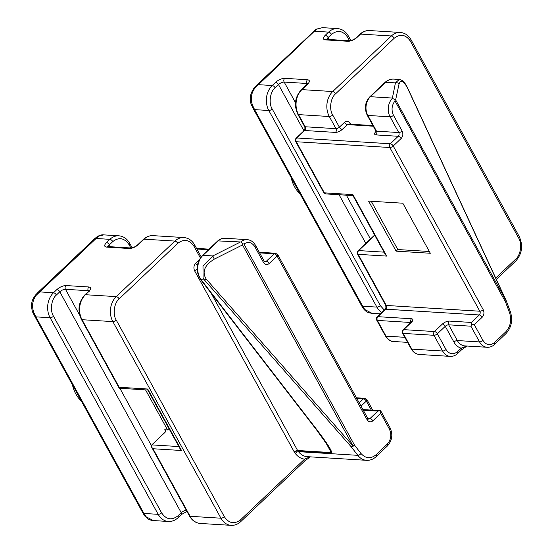 <?xml version="1.0" encoding="UTF-8"?>
<svg xmlns="http://www.w3.org/2000/svg" width="553" height="553" viewBox="0 0 553 553"><rect width="100%" height="100%" fill="white"/><g stroke="black" fill="none" stroke-linecap="round" stroke-linejoin="round"><path stroke-width="0.83" d="M357.335 251.857A2.682 1.555 20.2 0 1 357.349 251.802L358.019 250.786A2.682 1.32 46.5 0 1 358.683 250.585A2.682 2.06 93.5 0 0 358.282 251.083A2.682 2.06 93.5 0 0 358.171 254.332A2.682 1.092 151.2 0 1 357.515 254.021L385.614 305.138A2.682 1.092 151.2 0 0 386.27 305.45L358.171 254.332L386.692 256.094L385.4 254.622L352.876 195.458L352.89 194.608L324.369 192.852A2.682 2.06 93.5 0 0 325.897 193.923L352.945 195.589M323.712 192.541A2.682 1.092 -28.8 0 0 324.369 192.852L296.27 141.734A2.682 1.092 151.2 0 1 295.613 141.423L323.712 192.541L325.897 193.923M295.433 139.259A2.682 1.555 20.2 0 1 295.447 139.204L296.118 138.188A2.682 1.32 46.5 0 1 296.781 137.987A2.682 2.06 93.5 0 0 296.38 138.485A2.682 2.06 93.5 0 0 296.27 141.734L389.824 147.506A2.682 2.06 -86.5 0 1 390.335 143.759A2.682 1.32 46.5 0 1 393.224 146.013A2.682 1.092 151.2 0 1 389.824 147.506L479.824 311.221A2.682 1.092 -28.8 0 0 483.225 309.728L393.224 146.013L401.112 138.533C403.006 136.328 403.344 133.833 402.142 131.04L393.494 115.314C391.178 110.137 391.676 105.34 394.98 100.909L505.49 301.931A2.682 1.092 -28.8 0 0 506.168 300.922A2.682 0.601 -24.9 0 0 506.209 300.701L407.658 88.031C404.298 81.512 403.04 80.496 399.273 79.452L399.439 79.459M403.676 329.643A2.682 2.06 93.5 0 0 403.268 330.141A2.682 2.06 93.5 0 0 403.165 333.39A2.682 1.092 151.2 0 1 402.508 333.079L411.149 348.805A2.682 1.092 -28.8 0 0 411.805 349.116A13.396 10.293 93.5 0 0 419.437 354.48L450.239 356.381A13.396 10.293 -86.5 0 1 442.614 351.017L411.805 349.116L403.165 333.39L433.967 335.291A2.682 2.06 -86.5 0 1 434.478 331.544L403.676 329.643A2.682 1.32 46.5 0 0 403.013 329.844L410.9 322.364A2.682 1.32 -133.5 0 1 411.563 322.164L403.676 329.643M376.517 317.94A2.682 1.555 20.2 0 1 376.538 317.892L377.208 316.869A2.682 1.32 46.5 0 1 377.872 316.675A2.682 2.06 93.5 0 0 377.464 317.173A2.682 2.06 93.5 0 0 377.36 320.422A2.682 1.092 151.2 0 1 376.704 320.111L385.344 335.837A2.682 1.092 -28.8 0 0 386.001 336.148A13.396 10.293 93.5 0 0 393.632 341.505L407.609 342.369M317.27 28.936A4.465 3.38 -124.3 0 0 315.922 29.392L322.482 27.65L317.27 28.936L314.374 31.231L255.064 87.879C251.055 93.243 250.253 99.132 252.652 105.54L254.594 109.625L268.813 110.503A17.862 13.728 -86.5 0 1 272.228 85.521L275.608 82.314C278.615 79.75 281.643 78.422 284.684 78.326L307.503 79.736C309.977 80.171 309.991 81.685 307.558 84.291L301.917 89.627L332.719 91.528A2.682 1.32 46.5 0 1 335.609 93.782L394.234 38.233C400.441 33.533 405.861 34.556 410.499 41.309L518.583 237.908C522.315 243.514 520.719 255.196 515.679 259.143L495.716 278.055M466.787 346.019L461.202 348.176A2.682 1.32 46.5 0 1 461.34 350.014L467.029 346.04M381.812 312.507A17.862 13.728 -86.5 0 1 376.897 307.102L362.678 306.224L364.807 309.542L371.982 313.316L380.409 313.834M315.922 29.392L256.903 84.975A4.465 2.205 46.5 0 1 258.009 84.644L272.228 85.521A2.682 1.32 -133.5 0 1 275.118 87.768L278.498 84.568A4.465 1.818 151.2 0 1 284.173 82.072L306.991 83.482A4.465 1.818 151.2 0 1 307.662 83.627M256.903 84.975L254.297 87.74A4.465 0.747 40.5 0 1 255.064 87.879M252.652 105.54L251.822 105.734L253.502 109.107A4.465 1.818 -28.8 0 0 254.594 109.625L362.678 306.224A4.465 1.818 151.2 0 1 361.579 305.705L253.502 109.107M371.982 313.316C369.522 312.777 367.31 313.371 363.349 308.588L363.349 308.588A4.465 3.111 -34.8 0 0 364.807 309.542M407.616 88.259L506.168 300.922L395.637 99.865L392.319 98.399L395.436 82.888A2.682 2.309 12.1 0 1 399.003 84.132C400.738 79.293 403.607 80.669 407.616 88.259A2.682 0.601 -24.9 0 0 407.658 88.031M506.223 300.784A2.682 0.864 159.4 0 1 506.285 300.88A2.682 0.864 159.4 0 1 505.49 301.931L509.562 312.742C511.802 320.187 510.516 326.574 505.712 331.911L494.437 342.597C490.055 345.915 486.232 345.19 482.956 340.427L474.308 324.694L482.202 317.222C484.089 315.016 484.435 312.514 483.225 309.728M395.036 99.651L394.98 100.909M410.934 322.337A2.682 2.06 -86.5 0 1 411.522 318.749L377.872 316.675L385.759 309.196A2.682 2.06 93.5 0 0 386.27 305.45L479.824 311.221A2.682 2.06 -86.5 0 1 479.313 314.968L471.419 322.447L471.778 324.286L474.308 324.694M471.778 324.286L470.907 326.194L479.555 341.92L457.31 340.551A13.396 10.293 93.5 0 0 464.935 345.908L487.186 347.284A13.396 10.293 -86.5 0 1 479.555 341.92A2.682 1.092 151.2 0 0 482.956 340.427M471.419 322.447L449.174 321.072A2.682 2.06 93.5 0 0 448.663 324.818L457.31 340.551A2.682 1.092 -28.8 0 0 453.902 342.044L445.262 326.318L437.368 333.798A2.682 1.092 151.2 0 1 433.967 335.291L442.614 351.017A2.682 1.092 151.2 0 0 446.015 349.524L437.368 333.798A2.682 1.32 -133.5 0 0 434.478 331.544L442.365 324.065A2.682 1.32 46.5 0 1 445.262 326.318A2.682 1.092 151.2 0 1 448.663 324.818L470.907 326.194M396.1 251.145L430.324 253.26L402.812 203.214L368.588 201.105L396.1 251.145L397.787 249.548L429.356 251.491M392.195 98.047L370.399 96.699A2.682 1.32 -133.5 0 0 369.736 96.899C365.015 102.277 364.164 108.353 367.185 115.121A2.682 1.092 -28.8 0 0 367.842 115.439A13.396 10.293 -86.5 0 1 370.399 96.699L385.621 82.279L395.436 82.888L399.266 79.445L393.688 79.1A16.078 12.353 -86.5 0 0 385.621 82.279A2.682 1.32 -133.5 0 0 384.957 82.48C387.529 80.088 390.439 78.961 393.688 79.1M371.25 201.271L397.787 249.548M72.45 384.84A30.588 23.503 93.5 0 0 75.809 393.943A30.588 23.503 93.5 0 0 81.339 401.001M291.161 177.61A30.588 23.503 93.5 0 0 294.521 186.714A30.588 23.503 93.5 0 0 300.044 193.771M198.942 260.249L195.651 263.359C193.764 265.564 193.419 268.067 194.628 270.859L294.631 452.637A2.682 1.286 142.4 0 1 297.825 450.819L331.475 452.9C332.491 451.649 327.666 443.983 316.993 429.895L201.181 279.749L204.423 279.949L203.075 278.007L202.999 266.193L212.801 255.935L214.294 259.143L242.525 244.944L242.898 243.797L240.797 241.972L218.207 240.908A13.396 10.293 -86.5 0 1 224.926 238.26L247.177 239.636A13.396 10.293 93.5 0 0 240.797 241.972M309.963 456.833L304.585 459.156A2.682 1.32 46.5 0 1 304.717 460.995L240.735 521.617A2.682 1.32 -133.5 0 0 240.603 519.779C234.396 524.486 228.977 523.463 224.338 516.709L116.254 320.104C112.522 314.498 114.118 302.823 119.158 298.876L177.783 243.327C183.983 238.626 189.403 239.649 194.041 246.403L200.338 257.85M178.861 446.561L151.792 444.889L151.695 447.273L152.987 448.746L181.515 450.501L180.216 449.036L147.692 389.872L147.713 389.022L119.192 387.259L82.051 319.703L112.853 321.604L220.937 518.202A2.682 1.092 -28.8 0 0 224.338 516.709M147.769 390.003L119.393 388.254L119.192 387.259M146.096 516.772A4.465 3.111 -34.8 0 1 144.644 515.818L142.874 512.935A4.465 1.818 -28.8 0 0 143.967 513.454L146.096 516.772L153.278 520.546L168.361 521.479A17.862 13.728 -86.5 0 1 158.186 514.331L143.967 513.454L35.883 316.855L50.109 317.733A17.862 13.728 -86.5 0 1 53.517 292.751L56.904 289.544C59.911 286.979 62.931 285.652 65.973 285.555L88.791 286.966C91.266 287.401 91.286 288.915 88.846 291.521L85.466 294.721L116.268 296.622A2.682 1.32 46.5 0 1 119.158 298.876M316.993 429.895A2.682 1.286 142.4 0 1 316.351 429.605L327.777 445.614L331.268 452.575L297.611 450.495A2.682 2.06 93.5 0 0 297.825 450.819L298.475 451.67A17.862 13.728 93.5 0 0 307.247 456.66L366.57 460.324A17.862 13.728 -86.5 0 1 357.805 455.333L298.475 451.67A2.682 1.286 142.4 0 0 295.288 453.488L294.631 452.637M194.041 246.403A2.682 1.092 151.2 0 0 194.684 245.007C192.091 240.472 188.483 237.984 183.852 237.548A17.862 13.728 93.5 0 0 174.886 241.08L144.084 239.179A2.682 1.32 46.5 0 0 143.421 239.373C146.262 236.732 149.469 235.488 153.05 235.647A17.862 13.728 93.5 0 0 144.084 239.179L138.45 244.516C135.444 247.08 132.416 248.408 129.374 248.511L106.556 247.101C104.082 246.666 104.068 245.145 106.508 242.546L109.888 239.338A17.862 13.728 -86.5 0 1 118.847 235.813L103.764 234.88L98.558 236.166L36.36 295.108C32.344 300.507 31.535 306.397 33.94 312.77L35.883 316.855A4.465 1.818 -28.8 0 1 34.791 316.337L33.111 312.963C31.618 310.834 31.3 303.632 31.715 303.521C31.915 300.915 33.208 298.067 35.586 294.97A4.465 0.747 40.5 0 1 36.36 295.108M151.792 444.889L164.759 432.605A4.465 1.818 151.2 0 0 165.817 430.282A4.465 1.818 151.2 0 0 164.725 429.757L167.573 429.937L168.983 428.603M145.543 389.865L167.573 429.937M316.351 429.605L200.539 279.459C195.458 271.018 196.052 263.041 202.322 255.527A2.682 1.32 -133.5 0 1 202.986 255.327L218.207 240.908A2.682 1.32 46.5 0 0 217.543 241.108C219.714 239.09 222.175 238.143 224.926 238.26M33.94 312.77L33.111 312.963M98.558 236.166A4.465 3.38 -124.3 0 0 97.217 236.622L97.217 236.622C99.92 235.143 102.105 234.562 103.764 234.88L103.764 234.88M372.743 410.181L366.978 399.695A2.682 1.092 151.2 0 1 366.342 401.091A2.682 1.32 -133.5 0 0 363.452 398.844A2.682 2.06 -86.5 0 1 364.8 398.312L356.443 397.794M363.266 410.208L377.851 411.107L380.602 410.679L390.024 427.69A2.682 1.092 -28.8 0 1 389.388 429.087C391.8 434.665 391.116 439.663 387.335 444.073L376.061 454.753C370.69 459.066 365.671 458.651 360.991 453.515L354.459 445.041A2.682 1.286 142.4 0 1 351.266 446.859A2.682 1.023 -41.3 0 0 353.056 446.001A2.682 1.092 -28.8 0 0 354.459 445.041L243.942 244.011C248.186 241.295 251.815 242.186 254.822 246.7L263.47 262.426C265.108 264.811 267.023 265.17 269.214 263.511L277.101 256.039A2.682 1.32 -133.5 0 0 274.212 253.786A2.682 2.06 -86.5 0 1 275.56 253.253L259.281 252.251M362.913 409.573L380.602 410.679L380.74 413.361L389.388 429.087M367.109 419.748A2.682 1.092 151.2 0 0 367.745 418.351L277.737 254.643A2.682 1.092 151.2 0 1 277.101 256.039L367.109 419.748C368.747 422.133 370.655 422.492 372.846 420.833L380.74 413.361M242.898 243.797L243.942 244.011M360.991 453.515A2.682 1.286 142.4 0 1 357.805 455.333L351.266 446.859L204.423 279.949A2.682 1.023 -41.3 0 0 206.214 279.092C201.783 271.903 204.472 265.253 214.294 259.143M357.515 254.021L357.349 251.802A2.682 1.555 20.2 0 1 358.282 251.083M295.613 141.423L295.447 139.204A2.682 1.555 20.2 0 1 296.38 138.485M402.321 330.915A2.682 1.555 20.2 0 1 402.335 330.86A2.682 1.555 20.2 0 1 403.268 330.141M376.704 320.111L376.538 317.892A2.682 1.555 20.2 0 1 377.464 317.173M350.623 124.197L350.208 123.443C348.57 121.059 346.655 120.699 344.464 122.358L339.39 127.169L332.712 115.01C328.973 109.404 330.57 97.729 335.609 93.782M518.583 237.908A2.682 1.092 -28.8 0 0 519.219 236.511L411.135 39.913A2.682 1.092 151.2 0 1 410.499 41.309M411.135 39.913C408.543 35.378 404.934 32.89 400.303 32.454A17.862 13.728 93.5 0 0 391.344 35.986A2.682 1.32 46.5 0 1 394.234 38.233M359.879 34.279A2.682 1.32 46.5 0 1 360.542 34.086L357.162 37.286A2.682 1.32 -133.5 0 0 356.498 37.486L359.879 34.279C362.713 31.639 365.927 30.394 369.501 30.553A17.862 13.728 93.5 0 0 360.542 34.086L391.344 35.986L332.719 91.528A17.862 13.728 93.5 0 0 329.305 116.51A2.682 1.092 -28.8 0 0 332.712 115.01M307.558 84.291A2.682 1.32 -133.5 0 0 306.887 84.485L301.254 89.828A2.682 1.32 46.5 0 1 301.917 89.627A17.862 13.728 93.5 0 0 298.502 114.609L329.305 116.51L335.989 128.662A2.682 1.092 -28.8 0 0 339.39 127.169A2.682 1.32 46.5 0 0 342.279 129.416L347.353 124.612L373.282 126.208M344.464 122.358A2.682 1.32 -133.5 0 0 347.353 124.612A2.682 2.06 93.5 0 1 348.701 124.079L372.929 125.579M350.208 123.443A2.682 1.092 -28.8 0 0 349.648 124.142M496.352 279.417L515.811 260.981A2.682 1.32 -133.5 0 0 515.679 259.143M357.162 37.286C354.148 39.851 351.127 41.178 348.086 41.281L325.268 39.871C322.793 39.436 322.772 37.915 325.212 35.316L328.6 32.109L314.374 31.231A4.465 2.205 -133.5 0 0 313.268 31.569M335.477 132.409L304.675 130.508A2.682 2.06 93.5 0 0 305.187 126.761L335.989 128.662A2.682 2.06 -86.5 0 1 335.477 132.409C337.759 132.333 340.026 131.338 342.279 129.416M325.212 35.316A2.682 1.32 46.5 0 1 328.102 37.563L331.489 34.362A2.682 1.32 -133.5 0 0 328.6 32.109A17.862 13.728 -86.5 0 1 337.558 28.583L322.475 27.65M325.268 39.871A2.682 2.06 -86.5 0 1 326.616 39.339L326.484 39.339M326.954 39.36A4.465 1.818 151.2 0 1 328.102 37.563L329.166 39.498M348.086 41.281A2.682 2.06 -86.5 0 1 349.427 40.749C352.143 40.424 354.494 39.339 356.498 37.486M307.503 79.736A2.682 2.06 93.5 0 0 306.991 83.482L307.309 84.063M284.684 78.326A2.682 2.06 93.5 0 0 284.173 82.072L295.489 102.658M275.608 82.314A2.682 1.32 46.5 0 1 278.498 84.568L303.915 130.798M297.846 114.298L304.53 126.45A2.682 1.092 -28.8 0 0 305.187 126.761L298.502 114.609A2.682 1.092 151.2 0 1 297.846 114.298C293.795 105.201 294.929 97.045 301.254 89.828M494.437 342.597A2.682 1.32 -133.5 0 1 494.569 344.436L505.843 333.749A2.682 1.32 -133.5 0 0 505.712 331.911M450.239 356.381C452.997 356.498 455.458 355.551 457.628 353.533A2.682 1.32 -133.5 0 0 457.497 351.694C453.114 355.012 449.285 354.286 446.015 349.524M453.902 342.044C455.734 345.272 458.167 347.319 461.202 348.176L457.497 351.694M404.831 337.309L386.001 336.148L377.36 320.422L410.775 322.482M384.038 252.147L358.683 250.585L374.789 235.322M331.489 34.362C337.689 29.662 343.116 30.685 347.754 37.438A2.682 1.092 -28.8 0 0 348.39 36.042C345.798 31.507 342.189 29.019 337.558 28.583M370.448 239.007L346.358 195.181M272.214 109.003A2.682 1.092 151.2 0 1 268.813 110.503L376.897 307.102A2.682 1.092 151.2 0 0 380.298 305.602L272.214 109.003C268.481 103.397 270.078 91.722 275.118 87.768M376.026 131.407L375.936 131.496C374.118 133.439 374.125 134.579 375.978 134.911L398.222 136.287L390.335 143.759L296.781 137.987L304.675 130.508A2.682 1.32 -133.5 0 0 304.012 130.708L296.118 138.188M505.843 333.749C511.497 327.57 513.004 320.222 510.357 311.698A2.682 0.864 159.4 0 1 509.562 312.742M384.342 310.109L380.298 305.602M386.692 256.094L352.89 194.608M347.754 37.438L349.572 40.756M365.816 243.396L339.065 194.732M401.112 138.533A2.682 1.32 -133.5 0 0 398.222 136.287A2.682 2.06 -86.5 0 0 398.734 132.533A2.682 1.092 -28.8 0 0 402.142 131.04M375.978 134.911A2.682 2.06 93.5 0 0 376.489 131.165L398.734 132.533L390.086 116.807A2.682 1.092 -28.8 0 0 393.494 115.314M376.6 131.296L375.992 132.022L375.833 130.854A2.682 1.092 -28.8 0 0 376.489 131.165L367.842 115.439L390.086 116.807A13.396 10.293 93.5 0 1 392.319 98.399M377.208 316.869L385.095 309.397A2.682 1.32 -133.5 0 1 385.759 309.196L479.313 314.968A2.682 1.32 46.5 0 1 482.202 317.222M395.637 99.865L399.003 84.132M449.174 321.072C446.893 321.148 444.626 322.15 442.365 324.065M411.522 318.749C413.381 319.074 413.395 320.215 411.563 322.164M239.995 242.249L212.801 255.935L202.986 255.327A16.078 12.353 -86.5 0 0 199.916 277.806A16.078 12.353 -86.5 0 0 201.181 279.749A2.682 1.286 142.4 0 1 200.539 279.459M240.603 519.779L304.585 459.156C300.956 458.651 297.86 456.764 295.288 453.488M116.254 320.104A2.682 1.092 151.2 0 1 112.853 321.604A17.862 13.728 93.5 0 1 116.268 296.622L174.886 241.08A2.682 1.32 46.5 0 1 177.783 243.327M151.695 447.273L189.472 515.99A2.682 1.092 -28.8 0 0 190.128 516.302L220.937 518.202A17.862 13.728 93.5 0 0 231.106 525.35L200.304 523.449A17.862 13.728 93.5 0 1 190.128 516.302L152.987 448.746M294.21 451.995A2.682 1.092 151.2 0 1 297.611 450.495L211.128 293.187M194.628 270.859A2.682 1.092 151.2 0 1 197.096 269.477M195.651 263.359A2.682 1.32 -133.5 0 0 197.373 265.184M181.515 450.501L147.713 389.022M325.689 442.428L331.268 452.575A2.682 2.06 93.5 0 0 331.475 452.9M106.508 242.546A2.682 1.32 46.5 0 1 109.397 244.792L112.777 241.592A2.682 1.32 46.5 0 0 109.888 239.338L95.669 238.461A4.465 2.205 -133.5 0 0 94.563 238.799L97.217 236.622M94.563 238.799L38.192 292.205A4.465 2.205 46.5 0 1 39.298 291.873L53.517 292.751A2.682 1.32 -133.5 0 1 56.406 294.998L59.793 291.797A4.465 1.818 151.2 0 1 65.461 289.302L88.28 290.712A4.465 1.818 151.2 0 1 88.95 290.857M88.846 291.521A2.682 1.32 -133.5 0 0 88.183 291.714L84.803 294.922A2.682 1.32 46.5 0 1 85.466 294.721A17.862 13.728 93.5 0 0 82.051 319.703A2.682 1.092 151.2 0 1 81.395 319.392L119.172 388.109M387.335 444.073A2.682 1.32 -133.5 0 1 387.466 445.912L376.192 456.598A2.682 1.32 -133.5 0 0 376.061 454.753M186.306 510.225A4.465 1.818 -28.8 0 0 181.239 512.707A2.682 1.32 46.5 0 1 181.37 514.546L186.983 511.463M56.904 289.544A2.682 1.32 46.5 0 1 59.793 291.797L181.239 512.707L177.852 515.908A2.682 1.32 46.5 0 1 177.983 517.746L181.37 514.546M106.556 247.101A2.682 2.06 -86.5 0 1 107.904 246.569L107.773 246.569M108.243 246.59A4.465 1.818 151.2 0 1 109.397 244.792L110.455 246.728M129.374 248.511A2.682 2.06 -86.5 0 1 130.722 247.979L107.904 246.569M138.45 244.516A2.682 1.32 -133.5 0 0 137.787 244.716C135.789 246.569 133.432 247.654 130.722 247.979M88.791 286.966A2.682 2.06 93.5 0 0 88.28 290.712L88.598 291.293M65.973 285.555A2.682 2.06 93.5 0 0 65.461 289.302L79.722 315.245M53.51 316.233A2.682 1.092 -28.8 0 1 50.109 317.733L158.186 514.331A2.682 1.092 151.2 0 0 161.587 512.831L53.51 316.233C49.777 310.627 51.367 298.952 56.406 294.998M177.852 515.908C171.651 520.608 166.232 519.585 161.587 512.831M151.384 445.594L119.877 388.282M164.725 429.757L165.672 431.485M196.882 249.009L208.446 249.728M259.634 252.887L274.212 253.786L266.325 261.265L264.168 261.127M112.777 241.592C118.985 236.891 124.404 237.914 129.043 244.668A2.682 1.092 -28.8 0 0 129.679 243.272C127.086 238.737 123.478 236.249 118.847 235.813M129.043 244.668L130.867 247.986M361.026 406.13L366.342 401.091L371.291 410.091M356.789 398.43L363.452 398.844L359.222 402.854M377.851 411.107L369.957 418.586A2.682 1.32 46.5 0 1 372.846 420.833M367.8 418.448L369.957 418.586A2.682 2.06 -86.5 0 1 368.616 419.112L367.745 418.351M254.822 246.7A2.682 1.092 151.2 0 0 255.465 245.304L264.106 261.03L264.977 261.79A2.682 2.06 -86.5 0 0 266.325 261.265A2.682 1.32 46.5 0 1 269.214 263.511M264.106 261.03A2.682 1.092 151.2 0 1 263.47 262.426M242.525 244.944L353.056 446.001L206.214 279.092M402.508 333.079L402.335 330.86L403.013 329.844M515.811 260.981C522.136 253.765 523.269 245.608 519.219 236.511M369.501 30.553L400.303 32.454M326.616 39.339L349.427 40.749M308.083 84.001L307.924 83.178L306.887 84.485M457.628 353.533L461.34 350.014M254.297 87.74C249.832 94.051 249.002 100.045 251.822 105.734M494.569 344.436C492.398 346.454 489.937 347.402 487.186 347.284M411.149 348.805C413.119 352.247 415.884 354.141 419.437 354.48M393.632 341.505C391.213 341.872 388.455 339.984 385.344 335.837M363.349 308.588L361.579 305.705M374.637 235.039L358.019 250.786M350.879 40.563L348.39 36.042M304.53 126.45C305.201 127.784 305.028 129.202 304.012 130.708M510.357 311.698L506.209 300.701M369.736 96.899L384.957 82.48M367.185 115.121L375.833 130.854M385.095 309.397C385.939 308.781 386.112 307.364 385.614 305.138M411.667 322.807L411.508 321.639L410.9 322.364M240.735 521.617C237.894 524.265 234.686 525.509 231.106 525.35M194.684 245.007L201.154 256.779M153.05 235.647L183.852 237.548M189.472 515.99C192.064 520.525 195.672 523.014 200.304 523.449M310.33 456.854L304.717 460.995M143.421 239.373L137.787 244.716M89.372 291.231L89.213 290.408L88.183 291.714M84.803 294.922C78.478 302.138 77.337 310.295 81.395 319.392M168.361 521.479C171.935 521.638 175.149 520.394 177.983 517.746M144.644 515.818L147.727 518.79C150.305 520.117 152.151 520.705 153.278 520.546M387.466 445.912C392.195 440.534 393.045 434.458 390.024 427.69M366.57 460.324C370.151 460.483 373.358 459.239 376.192 456.598M38.192 292.205L35.586 294.97M142.874 512.935L34.791 316.337M132.167 247.792L129.679 243.272M255.465 245.304C253.495 241.861 250.73 239.967 247.177 239.636M217.543 241.108L202.322 255.527M209.055 249.154L196.536 248.38M366.978 399.695L364.8 398.312M277.737 254.643L275.56 253.253"/></g></svg>
